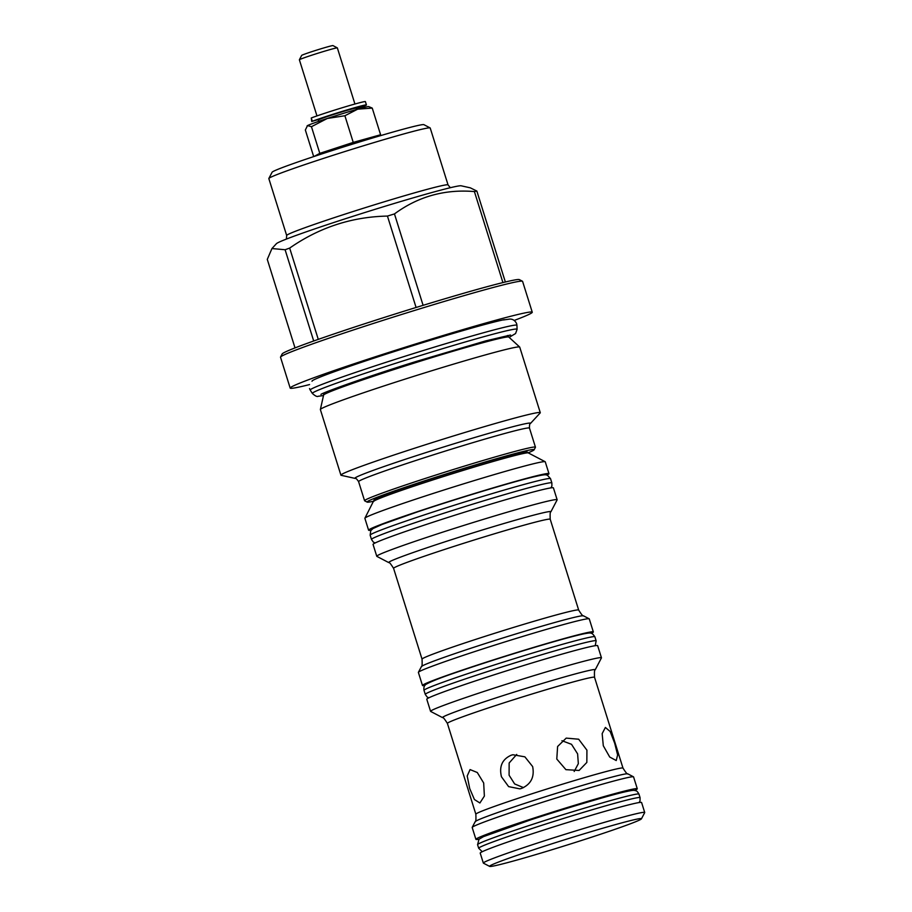 <?xml version="1.0" encoding="UTF-8"?>
<svg xmlns="http://www.w3.org/2000/svg" width="912" height="912" viewBox="0 0 912 912"><rect width="100%" height="100%" fill="white"/><g stroke="black" fill="none" stroke-linecap="round" stroke-linejoin="round"><path stroke-width="1.37" d="M320.956 118.799L312.314 121.285A30.586 1.106 -17.4 0 1 327.18 116.143A30.586 1.106 -17.4 0 1 366.43 104.937A30.586 1.106 -17.4 0 1 356.478 108.938M311.767 121.535L311.266 117.967A30.586 1.106 -17.4 0 1 326.143 112.826A30.586 1.106 -17.4 0 1 365.393 101.62L366.43 104.937M353.229 108.676L354.335 108.209A22.754 0.821 162.6 0 0 335.445 113.783L333.895 114.388M356.341 108.517A22.754 0.821 162.6 0 0 358.952 107.285L356.056 108.095M435.902 534.375A94.506 3.42 -17.4 0 1 557.141 499.765A94.506 3.42 -17.4 0 1 557.118 499.901L550.882 511.814A84.987 3.078 -17.4 0 0 441.875 542.822A84.987 3.078 -17.4 0 0 388.797 562.613L376.873 556.388A94.506 3.42 -17.4 0 1 376.77 556.286A94.506 3.42 -17.4 0 1 435.902 534.375M376.77 556.286L373.054 544.43A94.506 3.42 -17.4 0 1 432.185 522.519A94.506 3.42 -17.4 0 1 553.424 487.909L557.141 499.765M424.912 685.493A89.536 3.249 -17.4 0 1 422.473 685.482L418.391 672.44A89.536 3.249 -17.4 0 1 418.403 672.304A89.536 3.249 -17.4 0 1 474.4 651.681A89.536 3.249 -17.4 0 1 589.175 618.792A89.536 3.249 -17.4 0 1 589.266 618.883L593.347 631.936A89.536 3.249 -17.4 0 1 591.352 633.327M422.473 685.482A89.536 3.249 -17.4 0 1 478.481 664.723A89.536 3.249 -17.4 0 1 593.347 631.936M486.586 690.578A89.536 3.249 -17.4 0 1 601.453 657.78A89.536 3.249 -17.4 0 1 601.43 657.917L595.194 669.83A80.017 2.896 -17.4 0 0 492.56 699.014A80.017 2.896 -17.4 0 0 442.594 717.653L430.669 711.428A89.536 3.249 -17.4 0 1 430.578 711.337A89.536 3.249 -17.4 0 1 486.586 690.578M430.578 711.337L426.782 699.242A89.536 3.249 -17.4 0 1 482.801 678.482A89.536 3.249 -17.4 0 1 597.656 645.685L601.453 657.78M614.745 743.417L617.618 754.976L616.227 760.54L609.729 757.051L603.299 745.754L602.159 733.636L605.386 727.457L610.174 731.504L614.745 743.417M586.929 750.166L586.838 762.432L579.097 770.458L565.919 769.66L556.787 759.046L557.608 746.495L566.204 738.116L578.664 739.21L586.929 750.166M511.187 755.204L512.909 754.748L524.879 756.835L532.642 766.559C534.671 776.978 530.989 784.263 521.596 788.401L519.886 788.857L508.622 786.623L501.452 776.773C498.989 766.433 502.238 759.24 511.187 755.204M574.184 771.484L578.333 763.663L577.615 753.882L571.528 744.317L561.94 740.715M516.716 754.429L509.147 763.002L509.09 775.211L514.642 783.944L523.522 787.626M469.714 788.561L467.206 775.998L470.056 769.58L477.284 772.51L483.679 782.986L484.375 796.085L479.894 802.982L474.422 799.528L469.714 788.561M479.051 839.211A84.565 3.067 -17.4 0 1 475.904 839.348L472.188 827.48A84.565 3.067 -17.4 0 1 472.211 827.366A84.565 3.067 -17.4 0 1 483.052 822.442A84.565 3.067 -17.4 0 1 525.084 807.884A84.565 3.067 -17.4 0 1 633.487 776.819A84.565 3.067 -17.4 0 1 633.566 776.91L637.283 788.766A84.565 3.067 -17.4 0 1 634.627 790.453M475.904 839.348A84.565 3.067 -17.4 0 1 486.769 834.298A84.565 3.067 -17.4 0 1 577.102 804.532A84.565 3.067 -17.4 0 1 637.283 788.766M621.733 792.619A73.621 2.668 162.6 0 0 532.403 818.999A73.621 2.668 162.6 0 0 490.873 833.636M489.653 866.4L483.417 863.151A84.565 3.067 -17.4 0 1 483.337 863.06A84.565 3.067 -17.4 0 1 522.017 848.183A84.565 3.067 -17.4 0 1 536.233 843.452A84.565 3.067 -17.4 0 1 644.716 812.489A84.565 3.067 -17.4 0 1 644.704 812.603L641.444 818.828A79.583 2.884 -17.4 0 1 591.671 837.17A79.583 2.884 -17.4 0 1 489.653 866.4A79.583 2.884 -17.4 0 1 539.357 847.864A79.583 2.884 -17.4 0 1 641.444 818.828M483.337 863.06L480.214 853.096A84.565 3.067 -17.4 0 1 518.894 838.219A84.565 3.067 -17.4 0 1 600.016 812.763A84.565 3.067 -17.4 0 1 641.592 802.526L644.716 812.489M356.638 109.463L356.227 108.14A19.893 0.718 162.6 0 0 330.703 115.425A19.893 0.718 162.6 0 0 318.254 120.042L318.664 121.364M299.375 59.77L301.655 55.415A16.416 0.593 162.6 0 1 311.927 51.631A16.416 0.593 162.6 0 1 332.971 45.6L337.326 47.88A19.893 0.718 162.6 0 0 337.326 47.88A19.893 0.718 162.6 0 0 311.824 55.187A19.893 0.718 162.6 0 0 299.375 59.77A19.893 0.718 162.6 0 0 299.375 59.793L316.966 115.915M313.979 156.511L316.749 155.006A32.33 1.174 -17.4 0 1 336.517 147.881L319.793 153.353L311.448 126.7L327.305 118.469A32.33 1.174 -17.4 0 1 357.698 109.166A32.33 1.174 -17.4 0 1 368.699 106.579L372.244 108.095L357.698 109.166L344.896 115.744L353.24 142.397L336.517 147.881A32.33 1.174 -17.4 0 1 366.92 138.578A32.33 1.174 -17.4 0 1 378.001 136.036L378.104 136.367M368.596 530.203L364.88 518.335A94.506 3.42 -17.4 0 1 364.903 518.198A94.506 3.42 -17.4 0 1 424.012 496.424A94.506 3.42 -17.4 0 1 545.159 461.711A94.506 3.42 -17.4 0 1 545.251 461.814L548.967 473.67A94.506 3.42 162.6 0 0 427.717 508.292A94.506 3.42 162.6 0 0 368.596 530.203A94.506 3.42 162.6 0 0 371.081 530.214M546.938 475.106A94.506 3.42 162.6 0 0 548.967 473.67M373.726 501.361A81.043 2.941 162.6 0 1 424.411 482.687A81.043 2.941 162.6 0 1 528.299 452.911L526.954 451.873A80.028 2.896 162.6 0 0 424.308 481.228A80.028 2.896 162.6 0 0 374.228 499.73L364.903 518.198M280.543 357.059L282.173 353.947A124.351 4.503 -17.4 0 1 381.512 318.322A124.351 4.503 -17.4 0 1 512.225 280.451A124.351 4.503 -17.4 0 1 519.35 279.619L522.462 281.249A126.836 4.594 162.6 0 0 515.189 282.093A126.836 4.594 162.6 0 0 381.866 320.728A126.836 4.594 162.6 0 0 280.543 357.059A126.836 4.594 162.6 0 0 280.52 357.242L290.176 388.079A126.836 4.594 -17.4 0 1 389.367 352.249A126.836 4.594 -17.4 0 1 524.856 312.93A126.836 4.594 -17.4 0 1 532.255 312.212A126.836 4.594 -17.4 0 1 514.311 320.408M532.255 312.212L522.587 281.386A126.836 4.594 162.6 0 0 522.462 281.249M373.806 501.19A87.541 3.169 -17.4 0 1 372.176 501.532A87.541 3.169 -17.4 0 1 367.16 502.124A87.541 3.169 -17.4 0 1 434.044 477.774A87.541 3.169 -17.4 0 1 529.04 450.163A87.541 3.169 -17.4 0 1 534.124 449.798A87.541 3.169 -17.4 0 1 528.128 452.831M367.16 502.124L364.663 500.825A89.536 3.249 -17.4 0 1 364.572 500.722A89.536 3.249 -17.4 0 1 434.591 475.437A89.536 3.249 -17.4 0 1 530.225 447.678A89.536 3.249 -17.4 0 1 535.447 447.176A89.536 3.249 -17.4 0 1 535.435 447.302L534.124 449.798M309.578 384.568A126.836 4.594 -17.4 0 1 297.574 387.372A126.836 4.594 -17.4 0 1 290.176 388.079M448.054 184.931A84.565 3.067 -17.4 0 0 443.118 185.398A84.565 3.067 -17.4 0 0 352.796 211.618A84.565 3.067 -17.4 0 0 286.676 235.501L268.835 178.581A84.565 3.067 -17.4 0 1 268.858 178.456A84.565 3.067 -17.4 0 1 336.403 154.231A84.565 3.067 -17.4 0 1 425.288 128.478A84.565 3.067 -17.4 0 1 430.133 127.919A84.565 3.067 -17.4 0 1 430.213 128.011L448.054 184.931L450.334 187.712M268.858 178.456L272.107 172.231A79.583 2.884 -17.4 0 1 335.684 149.431A79.583 2.884 -17.4 0 1 419.338 125.195A79.583 2.884 -17.4 0 1 423.898 124.67L430.133 127.919M341.191 475.312A104.458 3.785 -17.4 0 1 340.917 475.152A104.458 3.785 -17.4 0 1 422.609 445.649A104.458 3.785 -17.4 0 1 534.181 413.261A104.458 3.785 -17.4 0 1 540.28 412.68A104.458 3.785 -17.4 0 1 540.155 412.965L530.442 423.499A92.021 3.329 -17.4 0 0 525.187 423.761A92.021 3.329 -17.4 0 0 424.194 453.15A92.021 3.329 -17.4 0 0 355.167 478.424L341.191 475.312M340.917 475.152L320.374 409.579A104.458 3.785 -17.4 0 1 320.374 409.499A104.458 3.785 -17.4 0 1 403.093 379.745A104.458 3.785 -17.4 0 1 513.638 347.689A104.458 3.785 -17.4 0 1 519.68 347.039A104.458 3.785 -17.4 0 1 519.726 347.107L540.28 412.68M502.922 282.583L474.4 191.566A115.653 4.195 -17.4 0 1 475.676 191.292A115.653 4.195 -17.4 0 1 476.851 191.064L505.351 281.99M313.705 340.997L285.103 249.74L271.947 248.543L276.404 243.698A96.991 3.511 -17.4 0 1 355.007 215.642A96.991 3.511 -17.4 0 1 455.749 186.493A96.991 3.511 -17.4 0 1 461.164 185.797L470.318 187.838L476.851 191.064M271.947 248.543L267.284 259.396L295.021 347.905M285.103 249.74A115.653 4.195 -17.4 0 1 289.674 248.087L318.277 339.378M416.089 307.481L387.44 216.076C351.827 216.805 319.234 227.476 289.674 248.087M387.44 216.076A115.653 4.195 -17.4 0 1 394.463 213.921L423.1 305.326M474.4 191.566C444.748 189.069 418.106 196.525 394.463 213.921M353.24 142.397L380.6 134.748L372.244 108.095M380.6 134.748L378.035 136.139M311.448 126.7L307.526 125.594A32.33 1.174 -17.4 0 1 327.305 118.469L344.896 115.744M307.526 125.594L307.116 125.879A32.33 1.174 -17.4 0 1 307.526 125.594L305.349 130.006L313.682 156.602M316.396 155.701L316.293 155.371A32.33 1.174 -17.4 0 1 316.749 155.006L319.793 153.353M312.36 393.448A107.285 3.887 -17.4 0 1 406.741 359.761A107.285 3.887 -17.4 0 1 516.169 329.038A107.285 3.887 -17.4 0 1 517.104 329.289L516.933 325.31A108.311 3.922 -17.4 0 0 515.998 325.06A108.311 3.922 -17.4 0 0 405.521 356.079A108.311 3.922 -17.4 0 0 310.228 390.085L312.36 393.448C315.199 395.99 317.137 396.937 318.174 396.275L323.498 395.546M375.083 542.993L373.282 542.047L371.492 539.448A94.506 3.42 -17.4 0 1 417.115 522.006A94.506 3.42 -17.4 0 1 551.863 482.927L550.529 478.652A94.506 3.42 -17.4 0 0 415.781 517.742A94.506 3.42 -17.4 0 0 370.158 535.184L370.751 530.681L372.951 528.572L382.162 524.411L416.579 512.191C455.806 498.978 511.621 482.129 533.303 476.965C545.558 474.16 545.444 474.605 547.485 475.312L550.529 478.652M424 690.35C423.521 687.226 424.331 685.151 426.428 684.103C431.957 681.104 442.708 676.921 458.69 671.574C498.659 657.848 562.704 638.252 584.068 633.794C591.466 632.54 591.603 632.244 594.875 636.793A89.536 3.249 162.6 0 0 589.654 637.294A89.536 3.249 162.6 0 0 494.019 665.053A89.536 3.249 162.6 0 0 424 690.35L425.266 694.374L427.078 696.962L428.788 697.84M595.228 645.685L596.14 640.828A89.536 3.249 162.6 0 0 590.919 641.33A89.536 3.249 162.6 0 0 495.273 669.089A89.536 3.249 162.6 0 0 425.266 694.374M482.243 851.705L478.686 848.24A84.565 3.067 -17.4 0 1 531.593 828.632A84.565 3.067 -17.4 0 1 640.076 797.658L638.959 794.101A84.565 3.067 -17.4 0 0 530.476 825.075A84.565 3.067 -17.4 0 0 477.58 844.683L479.005 839.257L483.497 836.623L530.567 819.888C564.152 808.853 605.351 796.552 622.85 792.346C634 789.781 634 790.202 635.801 790.772C636.633 790.727 637.682 791.833 638.959 794.101M312.314 121.285L311.266 117.967M589.175 618.792L583.475 615.817A84.987 3.078 162.6 0 0 474.536 647.041A84.987 3.078 162.6 0 0 421.39 666.615C422.085 666.946 422.302 664.46 422.039 659.159A82.069 2.975 -17.4 0 1 473.385 640.133A82.069 2.975 -17.4 0 1 578.675 610.071L550.221 519.27A82.069 2.975 162.6 0 0 444.931 549.332A82.069 2.975 162.6 0 0 393.585 568.358C390.769 563.855 389.173 561.94 388.797 562.613M633.487 776.819L627.787 773.843A80.017 2.896 162.6 0 0 525.221 803.233A80.017 2.896 162.6 0 0 475.186 821.666C475.87 822.031 476.087 819.546 475.847 814.211A77.098 2.793 -17.4 0 1 524.081 796.336A77.098 2.793 -17.4 0 1 622.987 768.098L594.533 677.297A77.098 2.793 162.6 0 0 495.626 705.535A77.098 2.793 162.6 0 0 447.393 723.398C444.543 718.884 442.947 716.957 442.594 717.653M312.018 381.262A103.957 3.762 -17.4 0 1 392.969 351.975A103.957 3.762 -17.4 0 1 504.359 319.645M519.68 347.039L508.805 337.052A97.071 3.511 162.6 0 0 503.196 337.657A97.071 3.511 162.6 0 0 400.459 367.445A97.071 3.511 162.6 0 0 323.6 395.09L323.783 393.072M535.447 447.176L529.473 428.093A89.536 3.249 162.6 0 0 524.252 428.594A89.536 3.249 162.6 0 0 428.617 456.353A89.536 3.249 162.6 0 0 358.598 481.639C356.866 479.051 355.726 477.979 355.167 478.424M503.572 319.952L509.671 319.075C512.749 318.972 515.075 320.5 516.648 323.669L516.933 325.31M320.99 394.44L320.978 394.451C320.18 393.574 366.567 376.77 416.567 361.346L485.674 340.894L510.583 335.023M509.158 337.36L515.576 333.53L517.104 329.289M309.521 388.569L310.228 390.085M550.939 487.886L551.885 486.05L551.863 482.927M371.492 539.448L370.158 535.184M594.875 636.793L596.14 640.828M639.13 802.549L640.03 800.907L640.076 797.658M478.686 848.24L477.58 844.683M337.349 47.891L354.928 104.014M528.299 452.911L545.159 461.711M286.676 235.501L286.391 239.092M529.473 428.093C529.405 424.981 529.735 423.442 530.442 423.499M323.6 395.09L320.374 409.499M364.572 500.722L358.598 481.639M508.805 337.052L507.517 335.491M475.186 821.666L472.211 827.366M627.787 773.843C627.433 774.539 625.837 772.624 622.987 768.098M475.847 814.211L447.393 723.398M594.533 677.297C594.282 671.95 594.51 669.465 595.194 669.83M421.39 666.615L418.403 672.304M583.475 615.817C583.099 616.489 581.491 614.574 578.675 610.071M422.039 659.159L393.585 568.358M550.221 519.27C549.97 513.969 550.187 511.484 550.882 511.814"/></g></svg>
